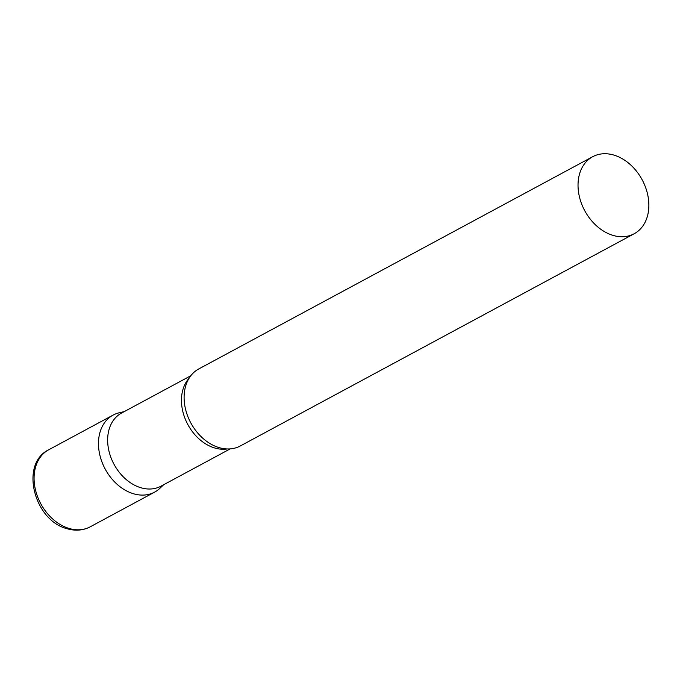 <?xml version="1.0" encoding="UTF-8"?>
<svg xmlns="http://www.w3.org/2000/svg" width="683" height="683" viewBox="0 0 683 683"><rect width="100%" height="100%" fill="white"/><g stroke="black" fill="none" stroke-linecap="round" stroke-linejoin="round"><path stroke-width="1.02" d="M162.605 485.306A43.755 32.605 -118.3 0 1 154.64 492.119A43.755 32.605 -118.3 0 1 133.253 493.681A43.755 32.605 -118.3 0 1 100.094 456.073A43.755 32.605 -118.3 0 1 113.13 415.076A43.755 32.605 -118.3 0 1 123.205 412.165M190.796 375.752L121.565 413.053A41.535 30.948 61.7 0 0 107.649 439.408A41.535 30.948 61.7 0 0 125.698 479.099A41.535 30.948 61.7 0 0 160.966 486.185L230.197 448.885M124.272 411.593L119.192 412.788A43.755 32.605 61.7 0 0 98.472 442.84A43.755 32.605 61.7 0 0 120.678 487.218A43.755 32.605 61.7 0 0 159.882 488.311L163.672 484.725M592.69 156.714L198.77 368.94A43.755 32.605 61.7 0 0 184.478 391.683A43.755 32.605 61.7 0 0 184.103 396.703A43.755 32.605 61.7 0 0 213.42 445.401A43.755 32.605 61.7 0 0 240.271 445.982L634.191 233.748A43.755 32.605 61.7 0 0 648.85 205.984A43.755 32.605 61.7 0 0 629.837 164.176A43.755 32.605 61.7 0 0 592.69 156.714A43.755 32.605 61.7 0 0 578.031 184.478A43.755 32.605 61.7 0 0 597.044 226.286A43.755 32.605 61.7 0 0 634.191 233.748M90.241 526.806A43.755 32.605 -118.3 0 1 68.855 528.377A43.755 32.605 -118.3 0 1 35.695 490.77A43.755 32.605 -118.3 0 1 48.732 449.773C19.517 463.731 33.996 520.472 66.925 528.668C75.284 531.143 83.053 530.529 90.241 526.806L154.64 492.119M189.089 378.228A41.535 30.948 61.7 0 0 181.465 399.64A41.535 30.948 61.7 0 0 227.183 448.953M113.13 415.076L48.732 449.773"/></g></svg>
